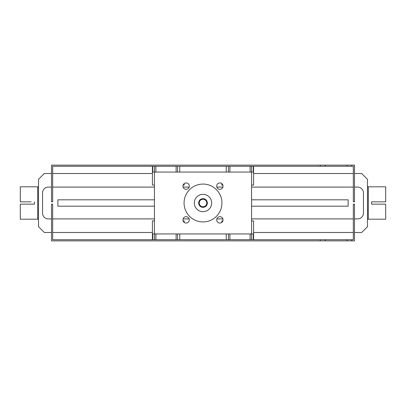 <?xml version="1.0" encoding="UTF-8"?>
<svg xmlns="http://www.w3.org/2000/svg" width="406" height="406" viewBox="0 0 406 406"><rect width="100%" height="100%" fill="white"/><g stroke="black" fill="none" stroke-linecap="round" stroke-linejoin="round"><path stroke-width="0.61" d="M351.713 166.287L353.322 166.287L353.322 201.843L354.479 201.843L354.479 165.13L347.059 165.13L347.059 166.287L351.713 166.287L351.713 165.13M154.432 185.075L152.412 185.075L152.412 172.068L154.432 172.068L154.432 166.287L52.678 166.287L52.678 201.843L51.521 201.843L51.521 165.13L325.191 165.13L325.191 166.287L347.059 166.287M325.191 166.287L251.568 166.287L251.568 233.932L253.588 233.932L253.588 220.925L251.568 220.925M325.191 165.13L347.059 165.13M347.059 240.87L347.059 239.713L351.713 239.713L351.713 240.87L51.521 240.87L51.521 204.157L52.678 204.157L52.678 239.713L154.432 239.713L154.432 233.932L152.412 233.932L152.412 239.713M154.432 239.713L347.059 239.713M351.713 239.713L353.322 239.713L353.322 204.157L354.479 204.157L354.479 240.87L351.713 240.87M186.136 182.954A3.182 3.182 0 0 0 182.954 186.136A3.182 3.182 0 0 0 186.136 189.318A3.182 3.182 0 0 0 189.318 186.136A3.182 3.182 0 0 0 186.136 182.954M186.136 216.682A3.182 3.182 0 0 0 182.954 219.864A3.182 3.182 0 0 0 186.136 223.046A3.182 3.182 0 0 0 189.318 219.864A3.182 3.182 0 0 0 186.136 216.682M219.864 216.682A3.182 3.182 0 0 0 216.682 219.864A3.182 3.182 0 0 0 219.864 223.046A3.182 3.182 0 0 0 223.046 219.864A3.182 3.182 0 0 0 219.864 216.682M219.864 182.954A3.182 3.182 0 0 0 216.682 186.136A3.182 3.182 0 0 0 219.864 189.318A3.182 3.182 0 0 0 223.046 186.136A3.182 3.182 0 0 0 219.864 182.954M203 206.761A3.761 3.761 0 0 0 206.761 203A3.761 3.761 0 0 0 203 199.239A3.761 3.761 0 0 0 199.239 203A3.761 3.761 0 0 0 203 206.761M203 198.666A4.334 4.334 0 0 1 207.334 203A4.334 4.334 0 0 1 203 207.334A4.334 4.334 0 0 1 198.666 203A4.334 4.334 0 0 1 203 198.666M203 211.673A8.673 8.673 0 0 0 211.673 203A8.673 8.673 0 0 0 203 194.327A8.673 8.673 0 0 0 194.327 203A8.673 8.673 0 0 0 203 211.673M203 184.065A18.935 18.935 0 0 0 184.065 203A18.935 18.935 0 0 0 203 221.935A18.935 18.935 0 0 0 221.935 203A18.935 18.935 0 0 0 203 184.065M371.536 201.843L385.7 201.843L371.536 201.843L371.536 204.157L385.7 204.157L371.536 204.157L374.819 204.157L371.536 204.157L371.536 201.843L374.819 201.843L371.536 201.843M31.181 204.157L34.464 204.157L34.464 201.843L34.464 204.157L20.3 204.157L31.181 204.157M31.181 201.843L20.3 201.843L31.181 201.843M385.7 204.157L385.7 219.189L367.486 219.189M385.7 201.843L385.7 186.811L367.486 186.811M38.514 219.189L20.3 219.189L20.3 204.157M20.3 201.843L20.3 186.811L38.514 186.811M154.432 206.182L57.88 206.182L57.88 199.818L154.432 199.818M251.568 206.182L348.12 206.182L348.12 199.818L251.568 199.818M354.479 173.514L361.705 173.514L367.486 179.295L367.486 226.705L361.705 232.486L354.479 232.486M353.322 232.486L253.588 232.486M353.322 173.514L253.588 173.514M152.412 173.514L52.678 173.514M51.521 173.514L44.295 173.514L38.514 179.295L38.514 226.705L44.295 232.486L51.521 232.486M152.412 232.486L52.678 232.486M184.207 222.392L184.207 220.925L183.136 220.925M154.432 220.925L152.412 220.925L152.412 233.932M222.864 220.925L221.793 220.925L221.793 222.392M253.588 239.713L253.588 233.932M184.207 183.608L184.207 185.075L183.136 185.075M152.412 166.287L152.412 172.068M253.588 166.287L253.588 185.075L251.568 185.075M222.864 185.075L221.793 185.075L221.793 183.608M354.479 218.9L357.661 218.9A5.78 5.78 0 0 0 363.441 213.12L363.441 192.88A5.78 5.78 0 0 0 357.661 187.1L354.479 187.1M51.521 187.1L48.339 187.1A5.78 5.78 0 0 0 42.559 192.88L42.559 213.12A5.78 5.78 0 0 0 48.339 218.9L51.521 218.9M52.678 218.9L154.432 218.9M183.106 218.9L189.166 218.9M216.834 218.9L222.894 218.9M251.568 218.9L353.322 218.9M353.322 187.1L251.568 187.1M222.894 187.1L216.834 187.1M189.166 187.1L183.106 187.1M154.432 187.1L52.678 187.1M253.258 239.713L253.258 233.932M251.568 239.713L251.568 233.932L154.432 233.932L154.432 172.068L253.588 172.068M228.441 239.713L228.441 233.932M177.559 239.713L177.559 233.932M152.742 239.713L152.742 233.932M154.432 166.287L251.568 166.287M253.258 166.287L253.258 172.068M152.742 166.287L152.742 172.068M177.559 166.287L177.559 172.068M228.441 166.287L228.441 172.068M320.278 165.13L320.278 166.287M325.191 240.87L325.191 239.713M320.278 240.87L320.278 239.713M368.313 219.189L368.313 186.811M37.687 219.189L37.687 186.811M250.121 239.713L250.121 233.932M229.882 239.713L229.882 233.932M226.254 239.713L226.254 233.932M179.746 239.713L179.746 233.932M176.118 239.713L176.118 233.932M155.879 239.713L155.879 233.932M155.879 166.287L155.879 172.068M176.118 166.287L176.118 172.068M179.746 166.287L179.746 172.068M226.254 166.287L226.254 172.068M229.882 166.287L229.882 172.068M250.121 166.287L250.121 172.068"/></g></svg>
